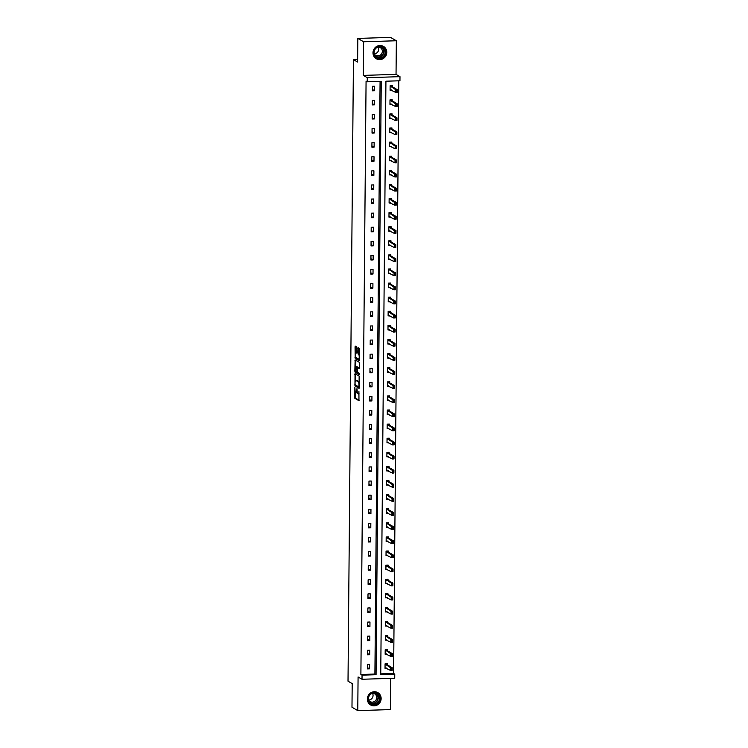 <?xml version="1.0" encoding="UTF-8"?>
<svg xmlns="http://www.w3.org/2000/svg" width="748" height="748" viewBox="0 0 748 748"><rect width="100%" height="100%" fill="white"/><g stroke="black" fill="none" stroke-linecap="round" stroke-linejoin="round"><path stroke-width="1.12" d="M354.861 387.333L354.833 398.31L358.965 400.694L358.918 391.531A2.87 0.72 -91.8 0 1 358.283 393.981A2.87 0.72 -91.8 0 1 358.17 393.953L357.825 393.757A2.87 0.72 -91.8 0 1 357.123 390.493L356.983 388.558L356.805 390.306A2.87 0.72 -91.8 0 1 356.16 392.756A2.87 0.72 -91.8 0 1 356.048 392.728L355.711 392.532A2.87 0.72 -91.8 0 1 355.01 389.269L354.861 387.333M386.772 52.351A7.134 6.816 -59.9 0 1 376.3 58.727A7.134 6.816 -59.9 0 1 376.524 46.535A7.134 6.816 -59.9 0 1 386.772 52.351M381.134 698.585A7.134 6.816 -59.9 0 1 370.662 704.971A7.134 6.816 -59.9 0 1 370.877 692.779A7.134 6.816 -59.9 0 1 381.134 698.585M396.337 40.757L363.622 41.766L363.322 75.389L396.038 74.379L396.337 40.757L390.54 37.4L357.825 38.41L357.619 62.037L353.439 59.625L348.016 681.185L352.186 683.607L351.981 707.243L357.778 710.6L390.503 709.59L390.774 678.38M357.825 38.41L363.622 41.766M356.656 347.783L356.441 346.763L355.253 346.09L355.057 346.857L355.188 358.339L359.321 360.723L359.61 349.494L359.386 348.475L357.965 347.661L357.722 352.906L358.638 354.318A2.403 0.608 -91.8 0 1 359.218 356.861A2.403 0.608 -91.8 0 1 358.685 359.096A2.403 0.608 -91.8 0 1 358.591 359.068L355.898 357.507A2.403 0.608 -91.8 0 1 355.309 354.963A2.403 0.608 -91.8 0 1 355.842 352.729A2.403 0.608 -91.8 0 1 355.936 352.757L356.422 353.028L356.618 352.261L356.656 347.783M380.76 673.864L393.607 673.471L394.766 674.144L394.738 678.258L362.013 679.259L358.077 676.977L357.778 710.6M362.013 679.259L362.051 675.145L376.066 674.715L381.246 81.354L367.231 81.784L367.268 77.67L399.984 76.67L399.946 80.775L385.931 81.205L380.751 674.574L394.766 674.144M367.231 81.784L366.071 81.111L360.891 674.481L362.051 675.145M363.322 75.389L367.268 77.67M355.048 373.691L354.945 385.931L359.077 388.315L359.143 376.066L355.048 373.691M355.609 371.092L354.842 371.12L355.132 359.882L359.264 362.266L359.451 367.764L359.246 368.53L357.516 367.549L357.292 371.289L357.507 372.308L359.236 373.308L359.255 374.561M359.227 374.552L355.066 372.139L354.842 371.12M357.638 59.494L353.439 59.625M392.195 100.877L392.204 99.783L389.998 99.849L389.96 104.365L391.756 104.309M391.952 129.077L391.961 127.983L389.755 128.048L389.708 132.564L391.513 132.508M391.709 157.276L391.718 156.182L389.502 156.248L389.465 160.764L391.26 160.708M391.456 185.476L391.466 184.382L389.259 184.447L389.222 188.964L391.017 188.907M391.213 213.676L391.223 212.582L389.016 212.647L388.969 217.163L390.774 217.107M390.97 241.875L390.98 240.781L388.764 240.847L388.726 245.363L390.521 245.307M390.718 270.075L390.727 268.981L388.521 269.046L388.483 273.562L390.278 273.506M390.475 298.274L390.484 297.18L388.277 297.246L388.231 301.762L390.035 301.706M390.232 326.474L390.241 325.38L388.025 325.445L387.988 329.962L389.783 329.905M389.979 354.664L389.989 353.58L387.782 353.645L387.745 358.161L389.54 358.105M389.736 382.864L389.745 381.779L387.539 381.845L387.501 386.361L389.297 386.305M389.493 411.063L389.502 409.979L387.286 410.044L387.249 414.56L389.054 414.504M389.241 439.263L389.259 438.178L387.043 438.244L387.006 442.76L388.801 442.704M388.997 467.463L389.007 466.378L386.8 466.443L386.763 470.959L388.558 470.903M388.754 495.662L388.764 494.578L386.548 494.643L386.51 499.159L388.315 499.103M388.511 523.862L388.521 522.777L386.305 522.843L386.267 527.359L388.062 527.303M388.259 552.061L388.268 550.977L386.062 551.042L386.024 555.558L387.819 555.502M388.016 580.261L388.025 579.176L385.809 579.242L385.772 583.758L387.576 583.702M387.773 608.461L387.782 607.376L385.566 607.441L385.529 611.957L387.324 611.901M387.52 636.66L387.529 635.576L385.323 635.641L385.285 640.157L387.081 640.101M387.277 664.86L387.286 663.775L385.08 663.841L385.033 668.357L386.838 668.301M393.607 673.471L398.787 80.812M387.399 650.76L387.408 649.675L385.201 649.741L385.155 654.257L386.959 654.201M387.642 622.56L387.651 621.476L385.444 621.541L385.407 626.057L387.202 626.001M387.894 594.361L387.903 593.276L385.688 593.342L385.65 597.858L387.445 597.802M388.137 566.161L388.147 565.077L385.94 565.142L385.893 569.658L387.698 569.602M388.38 537.962L388.39 536.877L386.183 536.942L386.146 541.459L387.941 541.402M388.633 509.762L388.642 508.677L386.426 508.743L386.389 513.259L388.184 513.203M388.876 481.562L388.885 480.478L386.679 480.543L386.632 485.059L388.436 485.003M389.119 453.363L389.128 452.278L386.922 452.344L386.884 456.86L388.68 456.804M389.371 425.163L389.381 424.079L387.165 424.144L387.127 428.66L388.923 428.604M389.615 396.964L389.624 395.879L387.417 395.944L387.371 400.461L389.175 400.404M389.858 368.764L389.867 367.679L387.66 367.745L387.623 372.261L389.418 372.205M390.11 340.564L390.119 339.48L387.903 339.545L387.866 344.061L389.661 344.005M390.353 312.374L390.363 311.28L388.156 311.346L388.109 315.862L389.914 315.806M390.596 284.175L390.606 283.081L388.399 283.146L388.362 287.662L390.157 287.606M390.849 255.975L390.858 254.881L388.642 254.946L388.605 259.463L390.4 259.406M391.092 227.775L391.101 226.681L388.885 226.747L388.848 231.263L390.652 231.207M391.335 199.576L391.344 198.482L389.138 198.547L389.1 203.063L390.895 203.007M391.587 171.376L391.597 170.282L389.381 170.348L389.343 174.864L391.139 174.808M391.83 143.177L391.84 142.083L389.624 142.148L389.586 146.664L391.391 146.608M392.074 114.977L392.083 113.883L389.876 113.948L389.839 118.465L391.634 118.408M392.317 86.777L392.335 85.683L390.119 85.749L390.082 90.265L391.877 90.209M396.038 74.379L399.984 76.67M360.891 674.481L374.907 674.051L380.078 81.392M374.907 674.051L376.066 674.715M374.645 86.226L374.608 90.742L372.392 90.817L372.439 86.291L374.645 86.226M374.524 100.326L374.486 104.842L372.27 104.916L372.317 100.391L374.524 100.326M374.402 114.425L374.365 118.941L372.149 119.016L372.186 114.491L374.402 114.425M374.281 128.525L374.234 133.041L372.027 133.116L372.065 128.591L374.281 128.525M374.15 142.625L374.112 147.141L371.906 147.216L371.943 142.69L374.15 142.625M374.028 156.725L373.991 161.241L371.784 161.316L371.821 156.79L374.028 156.725M373.906 170.825L373.869 175.341L371.663 175.415L371.7 170.89L373.906 170.825M373.785 184.924L373.748 189.44L371.532 189.515L371.578 184.99L373.785 184.924M373.663 199.024L373.626 203.54L371.41 203.615L371.447 199.09L373.663 199.024M373.542 213.124L373.495 217.64L371.289 217.705L371.326 213.189L373.542 213.124M373.42 227.224L373.374 231.74L371.167 231.805L371.204 227.289L373.42 227.224M373.289 241.324L373.252 245.84L371.045 245.905L371.083 241.389L373.289 241.324M373.168 255.423L373.13 259.939L370.924 260.005L370.961 255.489L373.168 255.423M373.046 269.523L373.009 274.039L370.793 274.105L370.84 269.589L373.046 269.523M372.925 283.623L372.887 288.139L370.671 288.204L370.709 283.688L372.925 283.623M372.803 297.723L372.756 302.239L370.55 302.304L370.587 297.788L372.803 297.723M372.682 311.822L372.635 316.339L370.428 316.404L370.466 311.888L372.682 311.822M372.551 325.922L372.513 330.438L370.307 330.504L370.344 325.988L372.551 325.922M372.429 340.022L372.392 344.538L370.185 344.604L370.223 340.088L372.429 340.022M372.308 354.122L372.27 358.638L370.054 358.703L370.101 354.187L372.308 354.122M372.186 368.222L372.149 372.738L369.933 372.803L369.97 368.287L372.186 368.222M372.065 382.322L372.027 386.838L369.811 386.903L369.849 382.387L372.065 382.322M371.943 396.421L371.896 400.937L369.69 401.003L369.727 396.487L371.943 396.421M371.812 410.521L371.775 415.037L369.568 415.103L369.606 410.587L371.812 410.521M371.691 424.621L371.653 429.137L369.447 429.202L369.484 424.686L371.691 424.621M371.569 438.721L371.532 443.237L369.316 443.302L369.362 438.786L371.569 438.721M371.447 452.821L371.41 457.337L369.194 457.402L369.241 452.886L371.447 452.821M371.326 466.92L371.289 471.436L369.073 471.502L369.11 466.986L371.326 466.92M371.204 481.02L371.158 485.536L368.951 485.602L368.988 481.086L371.204 481.02M371.073 495.12L371.036 499.636L368.829 499.701L368.867 495.185L371.073 495.12M370.952 509.22L370.915 513.736L368.708 513.801L368.745 509.285L370.952 509.22M370.83 523.32L370.793 527.836L368.586 527.901L368.624 523.385L370.83 523.32M370.709 537.419L370.671 541.935L368.455 542.001L368.502 537.485L370.709 537.419M370.587 551.519L370.55 556.035L368.334 556.101L368.371 551.585L370.587 551.519M370.466 565.619L370.419 570.135L368.212 570.2L368.25 565.684L370.466 565.619M370.344 579.719L370.297 584.235L368.091 584.3L368.128 579.784L370.344 579.719M370.213 593.819L370.176 598.335L367.969 598.4L368.007 593.884L370.213 593.819M370.092 607.918L370.054 612.434L367.848 612.5L367.885 607.984L370.092 607.918M369.97 622.018L369.933 626.534L367.717 626.6L367.764 622.084L369.97 622.018M369.849 636.118L369.811 640.634L367.595 640.699L367.633 636.183L369.849 636.118M369.727 650.218L369.68 654.734L367.474 654.799L367.511 650.283L369.727 650.218M369.606 664.317L369.559 668.834L367.352 668.899L367.39 664.383L369.606 664.317M369.559 668.834L367.361 667.562M369.68 654.734L367.483 653.462M369.811 640.634L367.605 639.362M369.933 626.534L367.736 625.263M370.054 612.434L367.857 611.163M370.176 598.335L367.979 597.063M370.297 584.235L368.1 582.963M370.419 570.135L368.222 568.863M370.55 556.035L368.343 554.764M370.671 541.935L368.474 540.664M370.793 527.836L368.596 526.564M370.915 513.736L368.717 512.464M371.036 499.636L368.839 498.364M371.158 485.536L368.96 484.265M371.289 471.436L369.082 470.165M371.41 457.337L369.213 456.065M371.532 443.237L369.334 441.965M371.653 429.137L369.456 427.865M371.775 415.037L369.577 413.766M371.896 400.937L369.699 399.666M372.027 386.838L369.821 385.566M372.149 372.738L369.951 371.466M372.27 358.638L370.073 357.366M372.392 344.538L370.195 343.267M372.513 330.438L370.316 329.167M372.635 316.339L370.438 315.067M372.756 302.239L370.559 300.967M372.887 288.139L370.681 286.867M373.009 274.039L370.812 272.768M373.13 259.939L370.933 258.668M373.252 245.84L371.055 244.568M373.374 231.74L371.176 230.468M373.495 217.64L371.298 216.368M373.626 203.54L371.419 202.269M373.748 189.44L371.55 188.169M373.869 175.341L371.672 174.069M373.991 161.241L371.793 159.969M374.112 147.141L371.915 145.869M374.234 133.041L372.036 131.77M374.365 118.941L372.158 117.67M374.486 104.842L372.289 103.57M374.608 90.742L372.411 89.47M355.543 392.354L355.721 398.282L359.143 400.264M355.609 385.07L355.824 385.903L359.255 387.894M355.721 374.075L355.646 380.395M355.048 384.126L355.207 384.837L358.797 386.922L358.975 385.108A2.87 0.72 -91.8 0 0 358.273 381.845L355.814 380.414A2.87 0.72 -91.8 0 0 355.702 380.386A2.87 0.72 -91.8 0 0 355.066 382.836L355.048 384.126M359.321 381.985A2.87 0.72 -91.8 0 0 359.162 381.817L358.273 381.845M356.478 380.395A2.87 0.72 -91.8 0 1 356.59 380.358A2.87 0.72 -91.8 0 1 356.703 380.395L359.162 381.817M355.768 366.529L355.824 360.62L354.935 360.648M359.423 368.11L358.367 367.53M359.395 374.103L355.066 372.139M355.824 366.557A2.403 0.608 -91.8 0 0 355.73 366.539A2.403 0.608 -91.8 0 0 355.197 368.764A2.403 0.608 -91.8 0 0 355.786 371.307L356.768 371.868L356.974 371.101L356.777 367.109L355.824 366.557L356.712 366.529A2.403 0.608 -91.8 0 0 356.618 366.511A2.403 0.608 -91.8 0 0 356.525 366.539M357.843 367.539L356.777 367.109M356.712 366.529L357.666 367.081M355.73 371.26L355.945 372.111M359.564 354.328A2.403 0.608 -91.8 0 0 359.517 354.29L358.638 354.318M358.666 348.054L358.61 352.878L359.517 354.29M355.852 357.469L356.067 358.311L359.498 360.302M355.964 346.483L355.889 352.729M386.192 667.927L385.042 667.964M391.559 668.59L391.55 669.946L391.821 668.581L390.596 667.758L392.195 667.712L392.167 670.423L390.578 670.47L390.596 667.758L385.07 664.065M391.821 668.581L392.195 667.712L387.09 664.757L386.538 663.794M385.042 667.758L390.578 670.47L391.55 669.946M391.812 669.937L392.167 670.423M386.314 653.827L385.164 653.864M391.681 654.491L391.671 655.846L391.943 654.481L390.718 653.659L392.317 653.612L392.289 656.323L390.699 656.37L390.718 653.659L385.192 649.965M391.943 654.481L392.317 653.612L387.212 650.657L386.669 649.694M385.164 653.659L390.699 656.37L391.671 655.846M391.933 655.837L392.289 656.323M386.436 639.727L385.285 639.764M391.802 640.391L391.793 641.747L392.074 640.381L390.849 639.559L392.438 639.512L392.41 642.223L390.821 642.27L390.849 639.559L385.323 635.865M392.074 640.381L392.438 639.512L387.333 636.557L386.791 635.594M385.285 639.559L390.821 642.27L391.793 641.747M392.055 641.737L392.41 642.223M376.992 703.887A6.171 5.9 -59.9 0 1 368.858 701.905A6.171 5.9 -59.9 0 1 371.111 693.499A6.171 5.9 -59.9 0 1 379.245 695.481A6.171 5.9 -59.9 0 1 376.992 703.887M371.214 693.817A5.713 5.46 120.1 0 0 371.073 703.569A5.713 5.46 120.1 0 0 376.655 703.429A5.713 5.46 120.1 0 0 376.805 693.677A5.713 5.46 120.1 0 0 371.214 693.817M372.495 693.256A4.497 4.301 -59.9 0 1 368.558 700.044M372.411 693.256A4.497 4.301 -59.9 0 1 374.496 701.493A4.497 4.301 -59.9 0 1 368.521 699.969M369.456 704.074A7.087 6.769 120.1 0 0 377.422 704.653A7.087 6.769 120.1 0 0 376.431 692.031M382.63 57.643A6.171 5.9 -59.9 0 1 374.496 55.661A6.171 5.9 -59.9 0 1 376.758 47.264A6.171 5.9 -59.9 0 1 384.893 49.246A6.171 5.9 -59.9 0 1 382.63 57.643M376.852 47.582A5.713 5.46 120.1 0 0 376.712 57.325A5.713 5.46 120.1 0 0 382.293 57.194A5.713 5.46 120.1 0 0 382.443 47.442A5.713 5.46 120.1 0 0 376.852 47.582M378.133 47.021A4.497 4.301 -59.9 0 1 374.196 53.8M378.049 47.021A4.497 4.301 -59.9 0 1 380.134 55.249A4.497 4.301 -59.9 0 1 374.159 53.725M375.103 57.83A7.087 6.769 120.1 0 0 383.07 58.409A7.087 6.769 120.1 0 0 382.078 45.796M386.557 625.627L385.407 625.665M391.924 626.291L391.915 627.647L392.195 626.282L390.97 625.459L392.56 625.412L392.532 628.124L390.942 628.17L390.97 625.459L385.444 621.766M392.195 626.282L392.56 625.412L387.455 622.458L386.912 621.495M385.407 625.459L390.942 628.17L391.915 627.647M392.176 627.637L392.532 628.124M386.679 611.527L385.529 611.565M392.046 612.191L392.036 613.547L392.317 612.182L391.092 611.359L392.681 611.312L392.663 614.024L391.064 614.071L391.092 611.359L385.566 607.666M392.317 612.182L392.681 611.312L387.586 608.358L387.034 607.395M385.538 611.359L391.064 614.071L392.036 613.547M392.307 613.538L392.663 614.024M386.8 597.428L385.65 597.465M392.176 598.091L392.158 599.447L392.438 598.082L391.213 597.259L392.803 597.213L392.784 599.924L391.195 599.971L391.213 597.259L385.688 593.566M392.438 598.082L392.803 597.213L387.707 594.258L387.155 593.295M385.659 597.259L391.195 599.971L392.158 599.447M392.429 599.438L392.784 599.924M386.931 583.328L385.781 583.365M392.298 583.992L392.289 585.347L392.56 583.982L391.335 583.16L392.934 583.113L392.906 585.824L391.316 585.871L391.335 583.16L385.809 579.466M392.56 583.982L392.934 583.113L387.829 580.158L387.277 579.195M385.781 583.16L391.316 585.871L392.289 585.347M392.55 585.338L392.906 585.824M387.053 569.228L385.903 569.265M392.42 569.892L392.41 571.248L392.681 569.883L391.456 569.06L393.055 569.013L393.027 571.724L391.438 571.771L391.456 569.06L385.931 565.376M392.681 569.883L393.055 569.013L387.95 566.058L387.408 565.095M385.903 569.06L391.438 571.771L392.41 571.248M392.672 571.238L393.027 571.724M387.174 555.128L386.024 555.166M392.541 555.792L392.532 557.148L392.812 555.783L391.587 554.96L393.177 554.913L393.149 557.625L391.559 557.671L391.587 554.96L386.062 551.276M392.812 555.783L393.177 554.913L388.072 551.959L387.529 550.995M386.024 554.96L391.559 557.671L392.532 557.148M392.794 557.138L393.149 557.625M387.296 541.028L386.146 541.066M392.663 541.692L392.653 543.048L392.934 541.683L391.709 540.86L393.298 540.813L393.27 543.525L391.681 543.572L391.709 540.86L386.183 537.176M392.934 541.683L393.298 540.813L388.193 537.859L387.651 536.896M386.146 540.86L391.681 543.572L392.653 543.048M392.915 543.039L393.27 543.525M387.417 526.929L386.267 526.966M392.784 527.592L392.775 528.948L393.055 527.583L391.83 526.76L393.42 526.714L393.401 529.425L391.802 529.472L391.83 526.76L386.305 523.076M393.055 527.583L393.42 526.714L388.324 523.759L387.773 522.796M386.267 526.76L391.802 529.472L392.775 528.948M393.046 528.939L393.401 529.425M387.539 512.829L386.389 512.866M392.915 513.493L392.896 514.848L393.177 513.483L391.952 512.66L393.541 512.614L393.523 515.325L391.933 515.372L391.952 512.66L386.426 508.977M393.177 513.483L393.541 512.614L388.446 509.659L387.894 508.696M386.398 512.66L391.933 515.372L392.896 514.848M393.168 514.839L393.523 515.325M387.67 498.729L386.52 498.766M393.037 499.393L393.027 500.749L393.298 499.384L392.074 498.561L393.663 498.514L393.644 501.225L392.055 501.272L392.074 498.561L386.548 494.877M393.298 499.384L393.663 498.514L388.567 495.559L388.016 494.596M386.52 498.561L392.055 501.272L393.027 500.749M393.289 500.739L393.644 501.225M387.791 484.629L386.641 484.667M393.158 485.293L393.149 486.649L393.42 485.284L392.195 484.461L393.794 484.414L393.766 487.126L392.176 487.172L392.195 484.461L386.669 480.777M393.42 485.284L393.794 484.414L388.689 481.46L388.137 480.497M386.641 484.461L392.176 487.172L393.149 486.649M393.411 486.639L393.766 487.126M387.913 470.529L386.763 470.567M393.28 471.193L393.27 472.549L393.541 471.184L392.326 470.361L393.916 470.314L393.887 473.026L392.298 473.073L392.326 470.361L386.8 466.677M393.541 471.184L393.916 470.314L388.81 467.36L388.268 466.397M386.763 470.361L392.298 473.073L393.27 472.549M393.532 472.54L393.887 473.026M388.034 456.43L386.884 456.467M393.401 457.093L393.392 458.449L393.672 457.084L392.448 456.261L394.037 456.215L394.009 458.926L392.42 458.973L392.448 456.261L386.922 452.577M393.672 457.084L394.037 456.215L388.932 453.26L388.39 452.297M386.884 456.261L392.42 458.973L393.392 458.449M393.654 458.44L394.009 458.926M388.156 442.33L387.006 442.367M393.523 442.994L393.513 444.349L393.794 442.984L392.569 442.161L394.159 442.115L394.14 444.826L392.541 444.873L392.569 442.161L387.043 438.478M393.794 442.984L394.159 442.115L389.054 439.16L388.511 438.197M387.006 442.161L392.541 444.873L393.513 444.349M393.785 444.34L394.14 444.826M388.277 428.23L387.127 428.267M393.654 428.894L393.635 430.25L393.916 428.885L392.691 428.062L394.28 428.015L394.261 430.726L392.672 430.773L392.691 428.062L387.165 424.378M393.916 428.885L394.28 428.015L389.184 425.06L388.633 424.097M387.137 428.062L392.672 430.773L393.635 430.25M393.906 430.24L394.261 430.726M388.408 414.13L387.258 414.168M393.775 414.794L393.757 416.15L394.037 414.785L392.812 413.962L394.402 413.915L394.383 416.627L392.794 416.673L392.812 413.962L387.286 410.278M394.037 414.785L394.402 413.915L389.306 410.961L388.754 409.998M387.258 413.962L392.794 416.673L393.757 416.15M394.028 416.14L394.383 416.627M388.53 400.03L387.38 400.068M393.897 400.694L393.887 402.05L394.159 400.685L392.934 399.862L394.533 399.815L394.505 402.527L392.915 402.574L392.934 399.862L387.408 396.178M394.159 400.685L394.533 399.815L389.428 396.861L388.876 395.898M387.38 399.862L392.915 402.574L393.887 402.05M394.149 402.041L394.505 402.527M388.651 385.931L387.501 385.968M394.018 386.594L394.009 387.95L394.28 386.585L393.065 385.762L394.654 385.716L394.626 388.427L393.037 388.474L393.065 385.762L387.539 382.078M394.28 386.585L394.654 385.716L389.549 382.761L389.007 381.798M387.501 385.762L393.037 388.474L394.009 387.95M394.271 387.941L394.626 388.427M388.773 371.831L387.623 371.868M394.14 372.495L394.131 373.85L394.411 372.485L393.186 371.663L394.776 371.616L394.748 374.327L393.158 374.374L393.186 371.663L387.66 367.979M394.411 372.485L394.776 371.616L389.671 368.661L389.128 367.698M387.623 371.663L393.158 374.374L394.131 373.85M394.392 373.841L394.748 374.327M388.895 357.731L387.745 357.768M394.261 358.395L394.252 359.751L394.533 358.386L393.308 357.563L394.897 357.516L394.879 360.227L393.28 360.274L393.308 357.563L387.782 353.879M394.533 358.386L394.897 357.516L389.792 354.561L389.25 353.598M387.745 357.563L393.28 360.274L394.252 359.751M394.514 359.741L394.879 360.227M389.016 343.631L387.866 343.669M394.392 344.295L394.374 345.651L394.654 344.286L393.429 343.463L395.019 343.416L395 346.128L393.401 346.174L393.429 343.463L387.903 339.779M394.654 344.286L395.019 343.416L389.923 340.462L389.371 339.499M387.875 343.463L393.401 346.174L394.374 345.651M394.645 345.641L395 346.128M389.147 329.531L387.997 329.569M394.514 330.195L394.495 331.551L394.776 330.186L393.551 329.363L395.14 329.316L395.122 332.028L393.532 332.075L393.551 329.363L388.025 325.679M394.776 330.186L395.14 329.316L390.045 326.362L389.493 325.399M387.997 329.363L393.532 332.075L394.495 331.551M394.766 331.542L395.122 332.028M389.269 315.432L388.119 315.469M394.635 316.095L394.626 317.451L394.897 316.086L393.672 315.263L395.271 315.217L395.243 317.928L393.654 317.975L393.672 315.263L388.147 311.579M394.897 316.086L395.271 315.217L390.166 312.262L389.615 311.299M388.119 315.263L393.654 317.975L394.626 317.451M394.888 317.442L395.243 317.928M389.39 301.332L388.24 301.369M394.757 301.996L394.748 303.351L395.019 301.986L393.794 301.164L395.393 301.117L395.365 303.828L393.775 303.875L393.794 301.164L388.268 297.48M395.019 301.986L395.393 301.117L390.288 298.162L389.745 297.199M388.24 301.164L393.775 303.875L394.748 303.351M395.009 303.342L395.365 303.828M389.512 287.232L388.362 287.269M394.879 287.896L394.869 289.252L395.15 287.887L393.925 287.064L395.514 287.017L395.486 289.728L393.897 289.775L393.925 287.064L388.399 283.38M395.15 287.887L395.514 287.017L390.409 284.062L389.867 283.099M388.362 287.064L393.897 289.775L394.869 289.252M395.131 289.242L395.486 289.728M389.633 273.132L388.483 273.17M395 273.796L394.991 275.152L395.271 273.787L394.046 272.964L395.636 272.917L395.608 275.629L394.018 275.675L394.046 272.964L388.521 269.28M395.271 273.787L395.636 272.917L390.531 269.963L389.989 269M388.483 272.964L394.018 275.675L394.991 275.152M395.253 275.142L395.608 275.629M389.755 259.032L388.605 259.07M395.122 259.696L395.112 261.052L395.393 259.687L394.168 258.864L395.757 258.817L395.739 261.529L394.14 261.576L394.168 258.864L388.642 255.18M395.393 259.687L395.757 258.817L390.662 255.863L390.11 254.9M388.614 258.864L394.14 261.576L395.112 261.052M395.383 261.043L395.739 261.529M389.876 244.933L388.726 244.97M395.253 245.596L395.234 246.952L395.514 245.587L394.29 244.764L395.879 244.718L395.86 247.429L394.271 247.476L394.29 244.764L388.764 241.08M395.514 245.587L395.879 244.718L390.783 241.763L390.232 240.8M388.736 244.764L394.271 247.476L395.234 246.952M395.505 246.943L395.86 247.429M390.007 230.833L388.857 230.87M395.374 231.497L395.365 232.852L395.636 231.487L394.411 230.665L396.01 230.618L395.982 233.329L394.392 233.376L394.411 230.665L388.885 226.981M395.636 231.487L396.01 230.618L390.905 227.663L390.353 226.7M388.857 230.665L394.392 233.376L395.365 232.852M395.627 232.843L395.982 233.329M390.129 216.742L388.979 216.77M395.496 217.397L395.486 218.753L395.757 217.388L394.533 216.565L396.131 216.518L396.103 219.229L394.514 219.276L394.533 216.565L389.007 212.881M395.757 217.388L396.131 216.518L391.026 213.563L390.484 212.6M388.979 216.565L394.514 219.276L395.486 218.753M395.748 218.743L396.103 219.229M390.25 202.643L389.1 202.671M395.617 203.297L395.608 204.653L395.888 203.288L394.664 202.465L396.253 202.418L396.225 205.13L394.635 205.176L394.664 202.465L389.138 198.781M395.888 203.288L396.253 202.418L391.148 199.464L390.606 198.501M389.1 202.465L394.635 205.176L395.608 204.653M395.87 204.643L396.225 205.13M390.372 188.543L389.222 188.571M395.739 189.197L395.729 190.553L396.01 189.188L394.785 188.365L396.375 188.318L396.346 191.03L394.757 191.077L394.785 188.365L389.259 184.681M396.01 189.188L396.375 188.318L391.269 185.364L390.727 184.401M389.222 188.365L394.757 191.077L395.729 190.553M395.991 190.544L396.346 191.03M390.493 174.443L389.343 174.471M395.86 175.097L395.851 176.453L396.131 175.088L394.907 174.265L396.496 174.219L396.477 176.93L394.879 176.977L394.907 174.265L389.381 170.581M396.131 175.088L396.496 174.219L391.4 171.264L390.849 170.301M389.343 174.265L394.879 176.977L395.851 176.453M396.122 176.444L396.477 176.93M390.615 160.343L389.465 160.371M395.991 160.998L395.973 162.353L396.253 160.988L395.028 160.166L396.618 160.119L396.599 162.83L395.009 162.877L395.028 160.166L389.502 156.482M396.253 160.988L396.618 160.119L391.522 157.164L390.97 156.201M389.474 160.166L395.009 162.877L395.973 162.353M396.244 162.344L396.599 162.83M390.746 146.243L389.596 146.271M396.113 146.898L396.103 148.254L396.375 146.888L395.15 146.066L396.739 146.019L396.721 148.73L395.131 148.777L395.15 146.066L389.624 142.382M396.375 146.888L396.739 146.019L391.643 143.064L391.092 142.101M389.596 146.066L395.131 148.777L396.103 148.254M396.365 148.244L396.721 148.73M390.867 132.144L389.717 132.172M396.234 132.798L396.225 134.154L396.496 132.789L395.271 131.966L396.87 131.919L396.842 134.631L395.253 134.677L395.271 131.966L389.745 128.282M396.496 132.789L396.87 131.919L391.765 128.965L391.213 128.002M389.717 131.966L395.253 134.677L396.225 134.154M396.487 134.144L396.842 134.631M390.989 118.044L389.839 118.072M396.356 118.698L396.346 120.054L396.618 118.689L395.402 117.866L396.992 117.819L396.964 120.531L395.374 120.578L395.402 117.866L389.876 114.182M396.618 118.689L396.992 117.819L391.887 114.865L391.344 113.902M389.839 117.866L395.374 120.578L396.346 120.054M396.608 120.045L396.964 120.531M391.111 103.944L389.96 103.972M396.477 104.598L396.468 105.954L396.749 104.589L395.524 103.766L397.113 103.72L397.085 106.431L395.496 106.478L395.524 103.766L389.998 100.082M396.749 104.589L397.113 103.72L392.008 100.765L391.466 99.802M389.96 103.766L395.496 106.478L396.468 105.954M396.73 105.945L397.085 106.431M391.232 89.844L390.082 89.872M396.599 90.499L396.59 91.854L396.87 90.489L395.645 89.667L397.235 89.62L397.216 92.331L395.617 92.378L395.645 89.667L390.119 85.983M396.87 90.489L397.235 89.62L392.13 86.665L391.587 85.702M390.082 89.667L395.617 92.378L396.59 91.854M396.861 91.845L397.216 92.331M355.721 398.282L354.833 398.31M355.496 397.263L354.617 397.291M355.824 385.903L354.945 385.931M355.309 384.893L354.72 384.911M355.702 374.421L354.814 374.449M356.703 380.395L355.814 380.414M358.432 367.53L357.553 367.558M358.825 353.898L357.946 353.926M358.61 352.878L357.722 352.906M358.647 348.4L357.768 348.418M356.067 358.311L355.188 358.339M355.721 357.301L354.963 357.32M355.936 346.829L355.057 346.857M387.015 664.673L385.426 664.72M387.09 664.757L385.501 664.804M387.146 650.573L385.547 650.62M387.212 650.657L385.622 650.704M387.268 636.473L385.678 636.52M387.333 636.557L385.744 636.604M376.179 693.368A5.713 5.46 -59.9 0 1 370.494 703.176M369.961 702.709A5.526 5.283 120.1 0 0 375.244 702.503A5.526 5.283 120.1 0 0 375.496 693.144M381.817 47.133A5.713 5.46 -59.9 0 1 376.132 56.942M375.599 56.465A5.526 5.283 120.1 0 0 380.882 56.268A5.526 5.283 120.1 0 0 381.143 46.909M387.389 622.373L385.8 622.42M387.455 622.458L385.865 622.504M387.511 608.274L385.921 608.32M387.586 608.358L385.987 608.405M387.632 594.174L386.043 594.221M387.707 594.258L386.108 594.305M387.754 580.074L386.164 580.121M387.829 580.158L386.239 580.205M387.885 565.974L386.286 566.021M387.95 566.058L386.361 566.105M388.006 551.874L386.407 551.921M388.072 551.959L386.482 552.005M388.128 537.775L386.538 537.821M388.193 537.859L386.604 537.905M388.249 523.675L386.66 523.722M388.324 523.759L386.725 523.806M388.371 509.575L386.781 509.622M388.446 509.659L386.847 509.706M388.493 495.475L386.903 495.522M388.567 495.559L386.978 495.606M388.623 481.375L387.025 481.422M388.689 481.46L387.099 481.506M388.745 467.276L387.146 467.322M388.81 467.36L387.221 467.406M388.866 453.176L387.277 453.223M388.932 453.26L387.342 453.307M388.988 439.076L387.399 439.123M389.054 439.16L387.464 439.207M389.11 424.976L387.52 425.023M389.184 425.06L387.586 425.107M389.231 410.876L387.642 410.923M389.306 410.961L387.716 411.007M389.353 396.777L387.763 396.823M389.428 396.861L387.838 396.908M389.484 382.677L387.885 382.724M389.549 382.761L387.96 382.808M389.605 368.577L388.016 368.624M389.671 368.661L388.081 368.708M389.727 354.477L388.137 354.524M389.792 354.561L388.203 354.608M389.848 340.377L388.259 340.424M389.923 340.462L388.324 340.508M389.97 326.278L388.38 326.324M390.045 326.362L388.455 326.409M390.091 312.178L388.502 312.225M390.166 312.262L388.577 312.309M390.222 298.078L388.623 298.125M390.288 298.162L388.698 298.209M390.344 283.978L388.754 284.025M390.409 284.062L388.82 284.109M390.465 269.878L388.876 269.925M390.531 269.963L388.941 270.009M390.587 255.779L388.997 255.825M390.662 255.863L389.063 255.91M390.708 241.679L389.119 241.726M390.783 241.763L389.184 241.81M390.83 227.579L389.241 227.626M390.905 227.663L389.315 227.71M390.961 213.479L389.362 213.526M391.026 213.563L389.437 213.61M391.082 199.379L389.484 199.426M391.148 199.464L389.558 199.51M391.204 185.28L389.615 185.326M391.269 185.364L389.68 185.411M391.326 171.18L389.736 171.227M391.4 171.264L389.801 171.311M391.447 157.08L389.858 157.127M391.522 157.164L389.923 157.211M391.569 142.98L389.979 143.027M391.643 143.064L390.054 143.111M391.7 128.88L390.101 128.927M391.765 128.965L390.176 129.011M391.821 114.781L390.222 114.827M391.887 114.865L390.297 114.912M391.943 100.681L390.353 100.728M392.008 100.765L390.419 100.812M392.064 86.581L390.475 86.628M392.13 86.665L390.54 86.712M357.048 392.728L356.16 392.756M359.162 393.953L358.283 393.981M356.59 380.358L355.702 380.386M358.404 367.52L357.516 367.549M356.618 366.511L355.73 366.539M359.526 359.068L358.685 359.096M377.609 692.564L377.123 692.283M370.503 704.822L370.017 704.541M383.247 46.32L382.761 46.039M376.141 58.587L375.655 58.307"/></g></svg>
